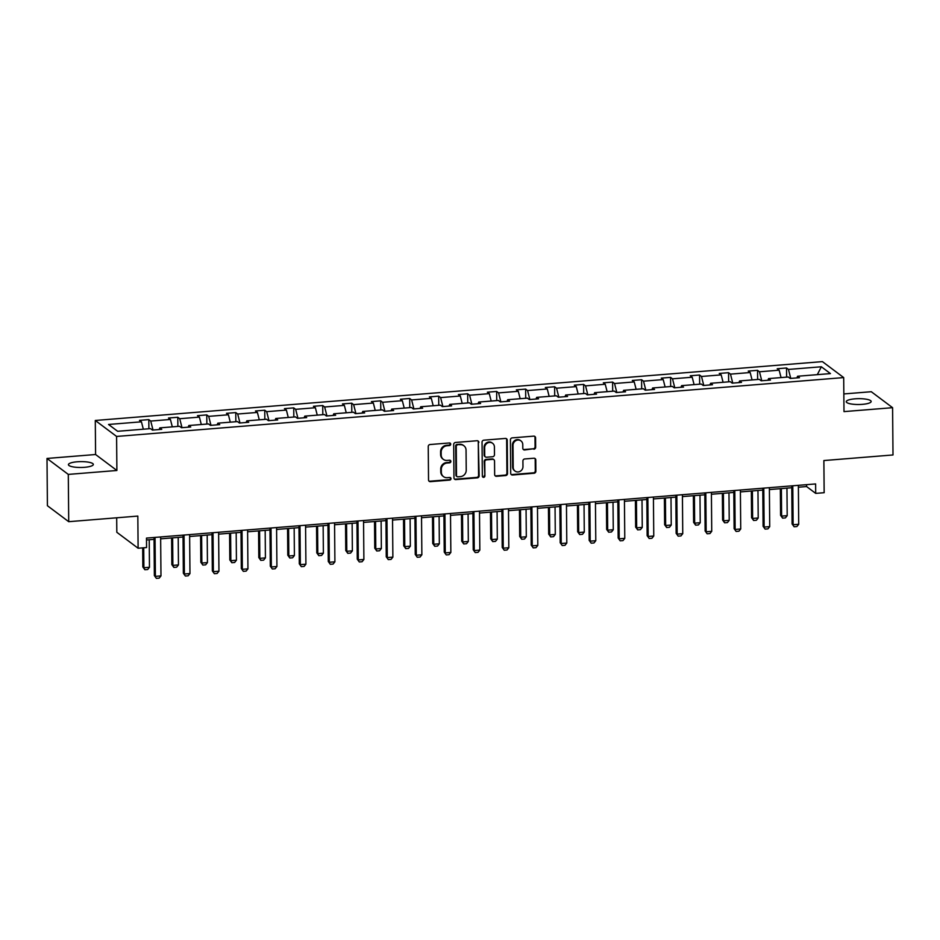 <?xml version="1.0" encoding="UTF-8"?>
<svg xmlns="http://www.w3.org/2000/svg" width="940" height="940" viewBox="0 0 940 940"><rect width="100%" height="100%" fill="white"/><g stroke="black" fill="none" stroke-linecap="round" stroke-linejoin="round"><path stroke-width="1.41" d="M450.718 444.162A1.339 1.246 126.9 0 0 449.426 442.963L430.05 444.526A1.915 1.774 126.9 0 0 428.24 446.535L428.534 479.94A1.915 1.774 126.9 0 0 430.379 481.656L449.755 480.082A1.339 1.246 126.9 0 0 450.542 477.72A1.339 1.246 126.9 0 0 449.731 477.485L447.228 477.685A6.11 5.675 126.9 0 1 441.33 472.221L441.306 469.436A6.11 5.675 126.9 0 1 447.099 463.021L449.602 462.821A1.339 1.246 126.9 0 0 450.389 460.447A1.339 1.246 126.9 0 0 449.579 460.224L447.076 460.424A6.11 5.675 126.9 0 1 441.189 454.96L441.166 452.175A6.11 5.675 126.9 0 1 446.947 445.76L449.449 445.56A1.339 1.246 126.9 0 0 450.718 444.162M443.351 459.378L442.775 458.943A6.11 5.675 126.9 0 1 440.613 454.525L440.59 451.74A6.11 5.675 126.9 0 1 446.371 445.337L448.873 445.125A1.339 1.246 126.9 0 0 449.919 443.022M428.946 481.08A1.915 1.774 126.9 0 0 429.803 481.221L449.179 479.647A1.339 1.246 126.9 0 0 450.225 477.544M443.504 476.639L442.928 476.204A6.11 5.675 126.9 0 1 440.754 471.786L440.731 469.001A6.11 5.675 126.9 0 1 446.524 462.598L449.026 462.386A1.339 1.246 126.9 0 0 450.072 460.283M855.024 398.83A12.455 2.926 -0.5 0 0 846.259 401.697A12.455 2.926 -0.5 0 0 862.391 404.353A12.455 2.926 -0.5 0 0 871.157 401.474A12.455 2.926 -0.5 0 0 855.024 398.83M77.198 461.787A12.455 2.926 -0.5 0 0 68.42 464.654A12.455 2.926 -0.5 0 0 84.565 467.309A12.455 2.926 -0.5 0 0 93.33 464.442A12.455 2.926 -0.5 0 0 77.198 461.787M68.714 521.688L47.411 505.72L47 458.45L68.291 474.406L68.714 521.688L137.828 516.084L138.11 548.231L146.57 547.55L146.487 538.091L815.615 483.936L815.697 493.382L824.157 492.701L823.875 460.553L893 454.96L892.589 407.69L871.286 391.721L843.838 393.942M533.85 449.226A1.915 1.774 126.9 0 0 535.659 447.217L535.577 437.84A1.915 1.774 126.9 0 0 533.744 436.137L512.218 437.876A1.915 1.774 126.9 0 0 510.408 439.885L510.702 473.29A1.915 1.774 126.9 0 0 512.547 475.005L534.061 473.255A1.915 1.774 126.9 0 0 535.87 471.257L535.777 459.93A1.915 1.774 126.9 0 0 533.932 458.227L524.72 458.967A1.915 1.774 126.9 0 0 522.91 460.976L522.969 466.593A5.111 4.747 126.9 0 1 515.026 471.069A5.111 4.747 126.9 0 1 513.205 467.38L513.017 445.384A5.111 4.747 126.9 0 1 520.96 440.907A5.111 4.747 126.9 0 1 522.769 444.596L522.804 448.262A1.915 1.774 126.9 0 0 524.649 449.966L533.286 448.791A1.915 1.774 126.9 0 0 535.083 446.782L535.001 437.417A1.915 1.774 126.9 0 0 534.59 436.278M68.291 474.406L116.889 470.482L116.595 436.442L843.697 377.586L843.991 411.614L892.589 407.69M478.86 442.435A1.915 1.774 126.9 0 0 477.015 440.731L455.489 442.47A1.915 1.774 126.9 0 0 453.691 444.479L453.973 477.884A1.915 1.774 126.9 0 0 455.818 479.588L477.344 477.849A1.915 1.774 126.9 0 0 479.153 475.852L478.284 442A1.915 1.774 126.9 0 0 477.861 440.872M483.853 440.179L505.379 438.428A1.915 1.774 126.9 0 1 507.224 440.143L507.506 473.548A1.915 1.774 126.9 0 1 505.708 475.558L496.496 476.298A1.915 1.774 126.9 0 1 494.652 474.594L494.534 461.047A1.915 1.774 126.9 0 0 492.689 459.331L486.579 459.825A1.915 1.774 126.9 0 0 484.77 461.834L484.899 475.934A1.339 1.246 126.9 0 1 482.819 477.109A1.339 1.246 126.9 0 1 482.349 476.145L482.044 442.176A1.915 1.774 126.9 0 1 483.853 440.179M796.92 377.904L797.555 376.247L799.482 377.692L790.188 378.444L788.261 376.999L768.568 378.597L770.495 380.042L761.2 380.794L759.273 379.349L739.58 380.947L741.507 382.392L732.213 383.144L730.286 381.699L710.593 383.297L712.52 384.742L703.226 385.494L701.299 384.049L681.606 385.635L683.533 387.08L674.239 387.832L672.311 386.387L652.618 387.985L654.545 389.43L645.251 390.182L643.324 388.737L623.631 390.335L625.558 391.78L616.264 392.532L614.337 391.087L594.644 392.673L596.571 394.119L587.277 394.87L585.35 393.425L565.657 395.023L567.584 396.469L558.289 397.221L556.363 395.775L536.67 397.373L538.596 398.819L529.302 399.571L527.375 398.125L507.682 399.712L509.609 401.157L500.315 401.909L498.388 400.464L478.695 402.062L480.622 403.507L471.328 404.259L469.401 402.814L449.696 404.412L451.635 405.857L442.341 406.609L440.413 405.163L420.709 406.762L422.647 408.195L413.353 408.959L411.426 407.514L391.721 409.1L393.649 410.545L384.366 411.297L382.439 409.852L362.734 411.45L364.661 412.895L355.379 413.647L353.452 412.202L333.747 413.8L335.674 415.245L326.392 415.997L324.464 414.552L304.76 416.138L306.687 417.583L297.404 418.335L295.477 416.89L275.772 418.488L277.7 419.933L268.417 420.685L266.49 419.24L246.785 420.838L248.712 422.283L239.43 423.035L237.491 421.59L217.798 423.176L219.725 424.622L210.442 425.373L208.504 423.928L188.811 425.526L190.738 426.971L181.455 427.724L179.517 426.278L159.824 427.876L161.75 429.322L152.456 430.073L150.529 428.628L117.641 431.284L108.546 424.469L141.435 421.813L139.508 420.368L148.802 419.616L150.729 421.061L170.422 419.463L168.495 418.018L177.789 417.266L179.716 418.711L199.409 417.113L197.482 415.668L206.776 414.916L208.704 416.361L228.408 414.775L226.47 413.33L235.764 412.578L237.691 414.023L257.396 412.425L255.457 410.98L264.751 410.228L266.678 411.673L286.383 410.075L284.444 408.63L293.738 407.878L295.665 409.323L315.37 407.737L313.443 406.291L322.726 405.539L324.653 406.985L344.357 405.387L342.43 403.941L351.713 403.19L353.64 404.635L373.345 403.037L371.418 401.591L380.7 400.839L382.627 402.285L402.332 400.687L400.405 399.241L409.687 398.49L411.614 399.935L431.319 398.349L429.392 396.903L438.674 396.151L440.613 397.596L460.306 395.998L458.379 394.553L467.662 393.801L469.601 395.247L489.294 393.649L487.366 392.203L496.649 391.451L498.588 392.897L518.281 391.31L516.354 389.865L525.648 389.113L527.575 390.558L547.268 388.96L545.341 387.515L554.635 386.763L556.562 388.208L576.255 386.61L574.328 385.165L583.623 384.413L585.549 385.858L605.243 384.272L603.316 382.827L612.61 382.075L614.537 383.52L634.23 381.922L632.303 380.477L641.597 379.725L643.524 381.17L663.217 379.572L661.29 378.127L670.584 377.375L672.511 378.82L692.204 377.222L690.277 375.777L699.572 375.025L701.499 376.47L721.192 374.884L719.264 373.439L728.559 372.687L730.486 374.132L750.179 372.534L748.252 371.089L757.546 370.337L759.473 371.782L779.166 370.184L777.239 368.738L786.533 367.987L788.46 369.432L821.349 366.776L830.443 373.591L797.555 376.247M116.595 436.442L95.293 420.474L822.406 361.618L843.697 377.586M781.058 377.586L779.166 370.184M761.764 380.747L759.473 371.782M767.933 380.254L768.568 378.597M752.07 379.936L750.179 372.534M732.765 383.097L730.486 374.132M738.946 382.592L739.58 380.947M723.083 382.274L721.192 374.884M703.778 385.447L701.499 376.47M709.959 384.942L710.593 383.297M694.096 384.625L692.204 377.222M674.791 387.785L672.511 378.82M680.971 387.292L681.606 385.635M665.109 386.974L663.217 379.572M645.803 390.135L643.524 381.17M651.984 389.642L652.618 387.985M636.121 389.325L634.23 381.922M616.816 392.485L614.537 383.52M622.997 391.98L623.631 390.335M607.134 391.663L605.243 384.272M587.829 394.823L585.549 385.858M594.01 394.33L594.644 392.673M578.147 394.013L576.255 386.61M558.842 397.173L556.562 388.208M565.022 396.68L565.657 395.023M549.148 396.363L547.268 388.96M529.855 399.524L527.575 390.558M536.035 399.018L536.67 397.373M520.161 398.701L518.281 391.31M500.867 401.873L498.588 392.897M507.048 401.368L507.682 399.712M491.173 401.051L489.294 393.649M471.88 404.212L469.601 395.247M478.061 403.718L478.695 402.062M462.186 403.401L460.306 395.998M442.893 406.562L440.613 397.596M449.073 406.056L449.696 404.412M433.199 405.739L431.319 398.349M413.906 408.912L411.614 399.935M420.086 408.406L420.709 406.762M404.212 408.089L402.332 400.687M384.918 411.25L382.627 402.285M391.099 410.757L391.721 409.1M375.224 410.439L373.345 403.037M355.931 413.6L353.64 404.635M362.1 413.106L362.734 411.45M346.237 412.789L344.357 405.387M326.944 415.95L324.653 406.985M333.113 415.445L333.747 413.8M317.25 415.128L315.37 407.737M297.957 418.288L295.665 409.323M304.125 417.795L304.76 416.138M288.263 417.478L286.383 410.075M268.969 420.638L266.678 411.673M275.138 420.145L275.772 418.488M259.276 419.828L257.396 412.425M239.982 422.988L237.691 414.023M246.151 422.483L246.785 420.838M230.288 422.166L228.408 414.775M210.995 425.338L208.704 416.361M217.163 424.833L217.798 423.176M201.301 424.516L199.409 417.113M182.008 427.677L179.716 418.711M188.176 427.183L188.811 425.526M172.314 426.866L170.422 419.463M153.02 430.027L150.729 421.061M159.189 429.521L159.824 427.876M143.327 429.204L141.435 421.813M116.689 517.799L116.819 532.275L138.11 548.231M116.889 470.482L95.586 454.514L47 458.45M95.586 454.514L95.293 420.474M798.377 487.214L806.579 486.544L815.697 493.382M146.499 539.983L154.042 539.372M160.646 538.832L183.03 537.022M189.633 536.493L212.017 534.672M218.621 534.143L241.004 532.334M247.608 531.793L269.992 529.984M276.595 529.455L298.979 527.634M305.582 527.105L327.978 525.296M334.57 524.755L356.965 522.946M363.569 522.405L385.952 520.596M392.556 520.067L414.94 518.257M421.543 517.717L443.927 515.907M450.53 515.367L472.914 513.557M479.518 513.029L501.901 511.207M508.505 510.679L530.889 508.869M537.492 508.329L559.876 506.519M566.479 505.99L588.863 504.169M595.466 503.64L617.85 501.831M624.454 501.29L646.837 499.481M653.441 498.94L675.825 497.131M682.428 496.602L704.812 494.793M711.416 494.252L733.799 492.443M740.403 491.902L762.786 490.093M769.39 489.564L791.774 487.743M806.567 484.664L806.579 486.544M790.752 378.409L788.46 369.432M821.349 366.776L817.318 374.649M148.884 428.757L148.802 419.616M177.871 426.407L177.789 417.266M206.859 424.069L206.776 414.916M235.846 421.719L235.764 412.578M264.833 419.369L264.751 410.228M293.821 417.031L293.738 407.878M322.808 414.681L322.726 405.539M351.795 412.331L351.713 403.19M380.782 409.993L380.7 400.839M409.77 407.643L409.687 398.49M438.757 405.293L438.674 396.151M467.744 402.943L467.662 393.801M496.731 400.605L496.649 391.451M525.719 398.255L525.648 389.113M554.706 395.904L554.635 386.763M583.693 393.566L583.623 384.413M612.68 391.216L612.61 382.075M641.668 388.866L641.597 379.725M670.667 386.528L670.584 377.375M699.654 384.178L699.572 375.025M728.641 381.828L728.559 372.687M757.628 379.49L757.546 370.337M786.616 377.14L786.533 367.987M454.396 479.012A1.915 1.774 126.9 0 0 455.242 479.165L476.768 477.414A1.915 1.774 126.9 0 0 478.578 475.417L478.284 442M457.522 444.902A1.339 1.246 126.9 0 0 456.253 446.312L456.511 475.64A1.339 1.246 126.9 0 0 457.804 476.827L460.447 476.615A6.11 5.675 126.9 0 0 466.228 470.212L466.052 450.154A6.11 5.675 126.9 0 0 460.165 444.69L456.946 444.479A1.339 1.246 126.9 0 0 455.677 445.877L456.253 446.312M456.993 476.603L456.417 476.169A1.339 1.246 126.9 0 1 455.935 475.205L455.677 445.877M463.89 445.748L463.314 445.313A6.11 5.675 126.9 0 0 459.589 444.256L460.165 444.69M456.946 444.479L459.589 444.256M495.063 475.722A1.915 1.774 126.9 0 0 495.921 475.863L505.132 475.123A1.915 1.774 126.9 0 0 506.93 473.114L506.648 439.709A1.915 1.774 126.9 0 0 506.225 438.581M493.853 459.66L493.277 459.225A1.915 1.774 126.9 0 0 492.113 458.908L486.004 459.402A1.915 1.774 126.9 0 0 484.206 461.399L484.899 475.934M482.572 476.85A1.339 1.246 126.9 0 0 484.323 475.511M494.416 446.982A5.111 4.747 126.9 0 0 487.413 443.057A5.111 4.747 126.9 0 0 484.652 447.769L484.723 455.524A1.915 1.774 126.9 0 0 486.556 457.228L492.666 456.734A1.915 1.774 126.9 0 0 494.475 454.737L494.416 446.982M492.595 443.292L492.02 442.858A5.111 4.747 126.9 0 0 484.077 447.346L484.652 447.769M485.404 456.899L484.829 456.476A1.915 1.774 126.9 0 1 484.147 455.089L484.077 447.346M523.216 449.39A1.915 1.774 126.9 0 0 524.073 449.531L533.286 448.791M520.96 440.907L520.384 440.472A5.111 4.747 126.9 0 0 512.441 444.949L513.017 445.384M515.026 471.069L514.45 470.635A5.111 4.747 126.9 0 1 512.629 466.945L512.441 444.949M511.113 474.43A1.915 1.774 126.9 0 0 511.971 474.571L533.485 472.832A1.915 1.774 126.9 0 0 535.295 470.822L535.201 459.507A1.915 1.774 126.9 0 0 534.789 458.368M142.68 547.867L142.845 566.949L143.891 567.725L149.46 567.278L149.225 539.76M149.46 567.278L147.662 569.523L144.866 569.746L142.845 566.949M143.714 547.785L143.891 567.725L144.866 569.746M160.634 536.952L160.975 575.903L159.166 578.147L156.381 578.382L154.36 575.586L154.031 537.48M160.975 575.903L155.394 576.361L155.053 537.398M156.381 578.382L154.36 575.586M171.609 537.95L171.844 564.611L172.878 565.387L178.447 564.928L178.212 537.41M178.447 564.928L176.65 567.184L173.853 567.408L171.844 564.611M172.631 537.868L172.878 565.387L173.853 567.408M200.596 535.6L200.831 562.261L201.865 563.037L207.434 562.59L207.2 535.072M207.434 562.59L205.637 564.834L202.84 565.058L200.831 562.261M201.618 535.518L201.865 563.037L202.84 565.058M189.621 534.601L189.962 573.553L188.153 575.809L185.368 576.032L183.347 573.236L183.018 535.142M189.962 573.553L184.381 574.011L184.04 535.06M185.368 576.032L183.347 573.236M218.609 532.263L218.95 571.215L217.14 573.459L214.355 573.682L212.334 570.886L212.005 532.792M218.95 571.215L213.368 571.661L213.028 532.71M214.355 573.682L212.334 570.886M229.583 533.25L229.818 559.911L230.852 560.687L236.422 560.24L236.187 532.721M236.422 560.24L234.624 562.484L231.828 562.707L229.818 559.911M230.606 533.168L230.852 560.687L231.828 562.707M247.596 529.913L247.937 568.865L246.127 571.109L243.343 571.344L241.322 568.536L240.993 530.442M247.937 568.865L242.356 569.323L242.026 530.36M243.343 571.344L241.322 568.536M258.571 530.912L258.805 557.561L259.839 558.348L265.409 557.89L265.174 530.371M265.409 557.89L263.611 560.134L260.815 560.369L258.805 557.561M259.593 530.83L259.839 558.348L260.815 560.369M276.583 527.563L276.924 566.514L275.115 568.77L272.33 568.994L270.309 566.197L269.98 528.104M276.924 566.514L271.343 566.973L271.014 528.022M272.33 568.994L270.309 566.197M287.558 528.562L287.793 555.223L288.827 555.998L294.396 555.54L294.161 528.033M294.396 555.54L292.599 557.796L289.814 558.019L287.793 555.223M288.58 528.48L288.827 555.998L289.814 558.019M305.571 525.213L305.911 564.176L304.102 566.421L301.317 566.644L299.296 563.847L298.967 525.754M305.911 564.176L300.342 564.623L300.001 525.672M301.317 566.644L299.296 563.847M316.545 526.212L316.78 552.873L317.814 553.648L323.384 553.202L323.149 525.683M323.384 553.202L321.586 555.446L318.801 555.669L316.78 552.873M317.567 526.13L317.814 553.648L318.801 555.669M334.558 522.875L334.899 561.826L333.089 564.071L330.304 564.294L328.283 561.497L327.954 523.404M334.899 561.826L329.329 562.273L328.988 523.322M330.304 564.294L328.283 561.497M345.532 523.874L345.767 550.523L346.801 551.298L352.371 550.852L352.136 523.333M352.371 550.852L350.573 553.096L347.788 553.331L345.767 550.523M346.555 523.792L346.801 551.298L347.788 553.331M363.545 520.525L363.886 559.476L362.088 561.732L359.291 561.956L357.271 559.159L356.941 521.066M363.886 559.476L358.316 559.935L357.976 520.971M359.291 561.956L357.271 559.159M374.52 521.524L374.755 548.185L375.788 548.96L381.358 548.502L381.123 520.983M381.358 548.502L379.56 550.758L376.776 550.981L374.755 548.185M375.554 521.442L375.788 548.96L376.776 550.981M392.532 518.175L392.873 557.138L391.075 559.382L388.279 559.606L386.258 556.809L385.929 518.716M392.873 557.138L387.304 557.585L386.963 518.633M388.279 559.606L386.258 556.809M403.507 519.174L403.742 545.835L404.776 546.61L410.345 546.163L410.11 518.645M410.345 546.163L408.548 548.408L405.763 548.631L403.742 545.835M404.541 519.091L404.776 546.61L405.763 548.631M421.52 515.837L421.86 554.788L420.062 557.032L417.266 557.255L415.257 554.459L414.916 516.365M421.86 554.788L416.291 555.235L415.95 516.283M417.266 557.255L415.257 554.459M432.494 516.836L432.729 543.485L433.763 544.26L439.332 543.813L439.098 516.295M439.332 543.813L437.535 546.058L434.75 546.281L432.729 543.485M433.528 516.741L433.763 544.26L434.75 546.281M450.507 513.487L450.848 552.438L449.05 554.682L446.253 554.917L444.244 552.121L443.903 514.015M450.848 552.438L445.278 552.896L444.937 513.933M446.253 554.917L444.244 552.121M461.481 514.486L461.716 541.146L462.75 541.922L468.32 541.464L468.085 513.945M468.32 541.464L466.522 543.72L463.737 543.943L461.716 541.146M462.515 514.403L462.75 541.922L463.737 543.943M479.494 511.137L479.835 550.1L478.037 552.344L475.24 552.567L473.231 549.771L472.89 511.677M479.835 550.1L474.265 550.546L473.924 511.595M475.24 552.567L473.231 549.771M490.469 512.135L490.704 538.796L491.738 539.572L497.319 539.125L497.072 511.607M497.319 539.125L495.509 541.37L492.724 541.593L490.704 538.796M491.503 512.053L491.738 539.572L492.724 541.593M508.481 508.798L508.822 547.75L507.024 549.994L504.228 550.217L502.219 547.421L501.878 509.327M508.822 547.75L503.253 548.196L502.912 509.245M504.228 550.217L502.219 547.421M519.456 509.786L519.691 536.446L520.725 537.222L526.306 536.775L526.059 509.257M526.306 536.775L524.496 539.019L521.712 539.243L519.691 536.446M520.49 509.703L520.725 537.222L521.712 539.243M537.469 506.449L537.809 545.4L536.012 547.644L533.227 547.879L531.206 545.071L530.865 506.977M537.809 545.4L532.24 545.858L531.899 506.895M533.227 547.879L531.206 545.071M548.443 507.447L548.678 534.096L549.712 534.884L555.293 534.425L555.047 506.907M555.293 534.425L553.484 536.67L550.699 536.904L548.678 534.096M549.477 507.365L549.712 534.884L550.699 536.904M566.456 504.099L566.797 543.05L564.999 545.306L562.214 545.529L560.193 542.732L559.852 504.639M566.797 543.05L561.227 543.508L560.886 504.557M562.214 545.529L560.193 542.732M577.43 505.097L577.665 531.758L578.699 532.534L584.28 532.075L584.034 504.569M584.28 532.075L582.471 534.331L579.686 534.554L577.665 531.758M578.464 505.015L578.699 532.534L579.686 534.554M595.443 501.748L595.784 540.712L593.986 542.956L591.201 543.179L589.18 540.383L588.84 502.289M595.784 540.712L590.214 541.158L589.874 502.207M591.201 543.179L589.18 540.383M606.418 502.747L606.652 529.408L607.686 530.184L613.268 529.737L613.021 502.219M613.268 529.737L611.458 531.981L608.673 532.205L606.652 529.408M607.452 502.665L607.686 530.184L608.673 532.205M624.43 499.41L624.771 538.361L622.973 540.606L620.189 540.829L618.168 538.033L617.827 499.939M624.771 538.361L619.202 538.808L618.861 499.857M620.189 540.829L618.168 538.033M635.405 500.409L635.64 527.058L636.674 527.834L642.255 527.387L642.008 499.869M642.255 527.387L640.445 529.631L637.661 529.866L635.64 527.058M636.439 500.327L636.674 527.834L637.661 529.866M653.418 497.06L653.758 536.012L651.961 538.268L649.176 538.491L647.155 535.694L646.826 497.601M653.758 536.012L648.189 536.47L647.848 497.507M649.176 538.491L647.155 535.694M664.392 498.059L664.627 524.72L665.661 525.495L671.242 525.037L670.995 497.519M671.242 525.037L669.433 527.293L666.648 527.516L664.627 524.72M665.426 497.977L665.661 525.495L666.648 527.516M682.417 494.71L682.745 533.673L680.948 535.918L678.163 536.141L676.142 533.344L675.813 495.251M682.745 533.673L677.176 534.12L676.835 495.169M678.163 536.141L676.142 533.344M693.379 495.709L693.614 522.37L694.648 523.145L700.23 522.699L699.983 495.18M700.23 522.699L698.42 524.943L695.635 525.166L693.614 522.37M694.413 495.627L694.648 523.145L695.635 525.166M711.404 492.372L711.733 531.323L709.935 533.567L707.15 533.791L705.129 530.994L704.8 492.901M711.733 531.323L706.163 531.77L705.823 492.819M707.15 533.791L705.129 530.994M722.366 493.371L722.602 520.02L723.636 520.795L729.217 520.349L728.97 492.83M729.217 520.349L727.407 522.593L724.623 522.816L722.602 520.02M723.4 493.277L723.636 520.795L724.623 522.816M740.391 490.022L740.732 528.973L738.922 531.218L736.138 531.452L734.116 528.656L733.788 490.551M740.732 528.973L735.15 529.432L734.81 490.469M736.138 531.452L734.116 528.656M751.354 491.021L751.589 517.682L752.623 518.457L758.204 517.999L757.957 490.48M758.204 517.999L756.394 520.255L753.61 520.478L751.589 517.682M752.388 490.939L752.623 518.457L753.61 520.478M769.378 487.672L769.719 526.635L767.909 528.879L765.125 529.103L763.104 526.306L762.775 488.213M769.719 526.635L764.138 527.082L763.797 488.13M765.125 529.103L763.104 526.306M780.353 488.671L780.576 515.332L781.61 516.107L787.191 515.661L786.945 488.142M787.191 515.661L785.382 517.905L782.597 518.128L780.576 515.332M781.375 488.589L781.61 516.107L782.597 518.128M798.366 485.334L798.706 524.285L796.897 526.529L794.112 526.753L792.091 523.956L791.762 485.863M798.706 524.285L793.125 524.731L792.784 485.78M794.112 526.753L792.091 523.956"/></g></svg>
